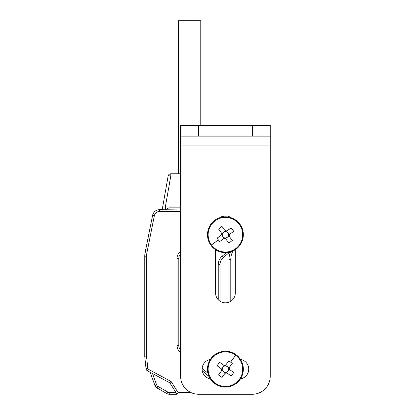 <?xml version="1.0" encoding="UTF-8"?>
<svg xmlns="http://www.w3.org/2000/svg" width="415" height="415" viewBox="0 0 415 415"><rect width="100%" height="100%" fill="white"/><g stroke="black" fill="none" stroke-linecap="round" stroke-linejoin="round"><path stroke-width="0.62" d="M224.209 365.615L224.785 366.035L223.908 365.392L224.209 365.615L223.452 366.647A3.185 3.185 0 0 0 222.43 368.053L221.672 369.085L222.248 369.506A3.185 3.185 0 0 0 222.29 369.786L221.651 370.662L221.869 370.362L222.902 371.119A3.185 3.185 0 0 0 226.04 372.281L226.922 372.924L226.621 372.701L228.4 370.263A3.185 3.185 0 0 0 223.452 366.647L222.43 368.053A3.185 3.185 0 0 0 222.248 369.506L221.371 368.862A4.057 4.057 0 0 0 221.651 370.662L218.549 374.906A28.339 12.647 -143.8 0 0 220.261 376.208A28.339 12.647 -143.8 0 0 222.02 377.448L225.765 372.322L225.34 372.903L222.902 371.119A3.185 3.185 0 0 1 222.29 369.786L221.869 370.362M226.621 372.701L226.04 372.281A3.185 3.185 0 0 0 228.4 370.263L229.158 369.231L229.459 369.449A4.057 4.057 0 0 0 229.179 367.654L228.961 367.955L225.485 365.413L225.065 365.994L225.708 365.112A4.057 4.057 0 0 0 223.908 365.392L219.665 362.29A28.339 12.647 -53.8 0 0 217.128 365.76L221.672 369.085M225.34 372.903L225.122 373.204A4.057 4.057 0 0 0 226.922 372.924L231.165 376.026A28.339 12.647 126.2 0 0 233.702 372.551L229.158 369.231M228.961 367.955L232.281 363.41A28.339 12.647 36.2 0 0 230.569 362.108A28.339 12.647 36.2 0 0 228.81 360.868L225.485 365.413M210.945 358.581A17.923 17.923 0 0 0 214.835 383.626A17.923 17.923 0 0 0 239.886 379.735A17.923 17.923 0 0 0 235.995 354.69A17.923 17.923 0 0 0 210.945 358.581A17.923 17.923 0 0 1 235.995 354.69A17.923 17.923 0 0 1 239.886 379.735M225.49 238.48L225.07 237.904L225.713 238.781L225.49 238.48L226.528 237.722A3.185 3.185 0 0 0 227.928 236.695L228.961 235.938L228.541 235.362A3.185 3.185 0 0 0 228.582 235.082L229.459 234.439L229.158 234.657L228.4 233.624A3.185 3.185 0 0 0 225.76 231.57L225.117 230.693L225.34 230.994L222.902 232.779A3.185 3.185 0 0 0 226.528 237.722L227.928 236.695A3.185 3.185 0 0 0 228.541 235.362L229.184 236.239A4.057 4.057 0 0 0 229.459 234.439L233.697 231.331A28.339 12.647 53.8 0 0 232.457 229.573A28.339 12.647 53.8 0 0 231.155 227.861L226.04 231.612L226.616 231.191L228.4 233.624A3.185 3.185 0 0 1 228.582 235.082L229.158 234.657M225.34 230.994L225.76 231.57A3.185 3.185 0 0 0 222.902 232.779L221.869 233.536L221.646 233.235A4.057 4.057 0 0 0 221.371 235.035L221.672 234.812L224.214 238.283L224.79 237.862L223.913 238.501A4.057 4.057 0 0 0 225.713 238.781L228.821 243.019A28.339 12.647 143.8 0 0 232.291 240.477L228.961 235.938M226.616 231.191L226.917 230.968A4.057 4.057 0 0 0 225.117 230.693L222.009 226.45A28.339 12.647 -36.2 0 0 218.539 228.997L221.869 233.536M221.672 234.812L217.133 238.143A28.339 12.647 -126.2 0 0 218.373 239.896A28.339 12.647 -126.2 0 0 219.675 241.608L224.214 238.283M236.011 249.192A17.923 17.923 0 0 0 239.87 224.142A17.923 17.923 0 0 0 214.82 220.282A17.923 17.923 0 0 0 210.96 245.332A17.923 17.923 0 0 0 236.011 249.192A17.923 17.923 0 0 1 210.96 245.332A17.923 17.923 0 0 1 214.82 220.282M180.624 145.12L180.624 376.327A17.923 17.923 0 0 0 198.546 394.25L252.315 394.25A17.923 17.923 0 0 0 270.238 376.327L270.238 145.12L180.624 145.12L180.624 125.408L270.238 125.408L270.238 136.162L180.624 136.162M210.358 378.879A9.856 9.856 0 0 1 210.358 359.437M240.467 359.432A9.856 9.856 0 0 1 240.467 378.885M215.572 249.716L215.572 292.985A9.856 9.856 0 0 0 225.433 302.841A9.856 9.856 0 0 0 235.289 292.985L235.289 249.695M219.717 217.745A9.856 9.856 0 0 1 231.176 217.766M270.238 136.162L270.238 145.12M200.772 125.408L200.772 20.75L178.367 20.75L178.367 173.797M180.624 211.437L159.599 211.437A5.379 5.379 0 0 0 154.328 215.759L146.869 253.062A16.133 16.133 0 0 0 146.552 256.226L146.552 356.143A7.169 7.169 0 0 0 146.594 356.89L147.818 368.53A0.897 0.897 0 0 0 148.285 369.226L147.434 370.803L152.507 373.536L147.434 370.803A2.687 2.687 0 0 1 146.033 368.717L144.809 357.076A8.964 8.964 0 0 1 144.762 356.143L144.762 256.226A17.923 17.923 0 0 1 145.11 252.709L152.57 215.406A7.169 7.169 0 0 1 159.599 209.642L162.685 209.642L162.685 206.955L168.137 176.017A2.687 2.687 0 0 1 170.788 173.797L180.624 173.797M202.276 394.25L198.546 394.25M214.597 394.25L198.531 394.25M175.893 392.455L169.253 392.455L169.253 394.25L177.023 394.25L169.253 394.25A4.482 4.482 0 0 1 167.027 393.659L156.943 387.895A4.482 4.482 0 0 1 154.956 385.535L150.137 372.26L168.817 382.319L171.12 381.52L170.482 383.875L177.023 394.25L178.014 392.455L190.734 392.455M209.061 376.493L202.266 370.792M180.624 352.631L180.224 352.294A8.964 8.964 0 0 1 177.023 345.43L177.023 258.462A8.964 8.964 0 0 1 180.224 251.599L180.624 251.262M170.669 383.185L170.736 382.926M170.809 382.666L171.12 381.52L178.014 392.455M228.997 302.177L228.997 259.572L230.792 259.572A17.923 17.923 0 0 1 232.981 250.982A17.923 17.923 0 0 0 230.792 259.572L230.792 301.259M229.801 252.113L223.239 257.616A8.964 8.964 0 0 0 220.038 264.485L218.243 264.485A10.754 10.754 0 0 1 222.087 256.247L226.393 252.631M220.038 301.238L220.038 264.485M159.599 211.437L159.599 209.642L180.624 210M223.026 216.215L223.706 216.895M170.482 383.875A4.482 4.482 0 0 0 168.817 382.319L169.994 381.909M154.328 215.759L152.57 215.406L145.11 252.709L146.869 253.062M180.624 206.955L165.372 206.955L165.372 209.642L168.957 207.853L180.624 207.853M168.957 207.853L168.957 210M144.762 351.235L144.762 266.995M150.137 372.26L154.956 385.535L156.642 384.923L152.507 373.536M168.137 176.017A2.687 0.462 10 0 1 170.788 176.017L170.788 173.797A2.687 2.687 0 0 0 168.137 176.017M180.624 176.017L170.788 176.017L165.331 206.955L162.685 206.955L165.372 206.955M235.616 355.209A17.28 17.28 0 0 0 211.463 358.959A17.28 17.28 0 0 0 215.214 383.107A17.28 17.28 0 0 0 239.367 379.357A17.28 17.28 0 0 0 235.616 355.209L230.569 362.108M211.474 244.954A17.28 17.28 0 0 0 235.632 248.673A17.28 17.28 0 0 0 239.351 224.52A17.28 17.28 0 0 0 215.198 220.796A17.28 17.28 0 0 0 211.474 244.954L218.373 239.896M198.546 125.408L198.546 136.162M252.315 136.162L252.315 125.408M148.285 369.226L171.12 381.52M221.517 217.242L221.164 216.889M169.253 394.25A4.482 4.482 0 0 1 167.027 393.659L167.919 392.102L157.835 386.339A2.687 2.687 0 0 1 156.642 384.923M228.997 259.572A19.718 19.718 0 0 1 230.548 251.905M218.243 299.734L218.243 264.485M180.624 253.705A7.169 7.169 0 0 0 178.813 258.462L178.813 345.43A7.169 7.169 0 0 0 180.624 350.193M202.162 368.364L207.962 373.23M180.624 351.821L180.224 352.294M146.552 256.226L144.762 256.226M144.762 356.143L146.552 356.143M146.594 356.89L144.809 357.076M146.033 368.717L147.818 368.53M178.813 345.43L177.023 345.43M178.813 258.462L177.023 258.462M180.624 252.076L180.224 251.599M169.253 392.455A2.687 2.687 0 0 1 167.919 392.102M223.239 257.616L222.087 256.247M157.835 386.339L156.943 387.895"/></g></svg>
